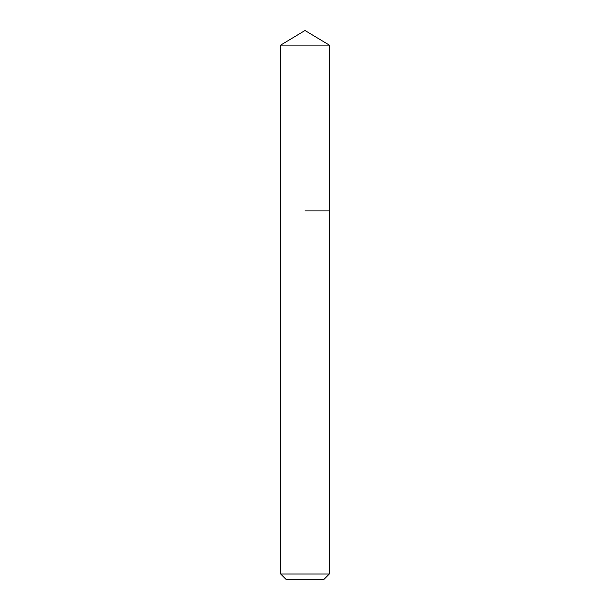 <?xml version="1.0" encoding="UTF-8"?>
<svg xmlns="http://www.w3.org/2000/svg" width="610" height="610" viewBox="0 0 610 610"><rect width="100%" height="100%" fill="white"/><g stroke="black" fill="none" stroke-linecap="round" stroke-linejoin="round"><path stroke-width="0.91" d="M329.316 574.01L280.684 574.01L286.174 579.5L323.826 579.5L329.316 574.01L329.316 45.109L280.684 45.109L305 30.5L329.316 45.109M305 210.885L329.316 210.885L305 210.885M280.684 574.01L280.684 45.109"/></g></svg>
